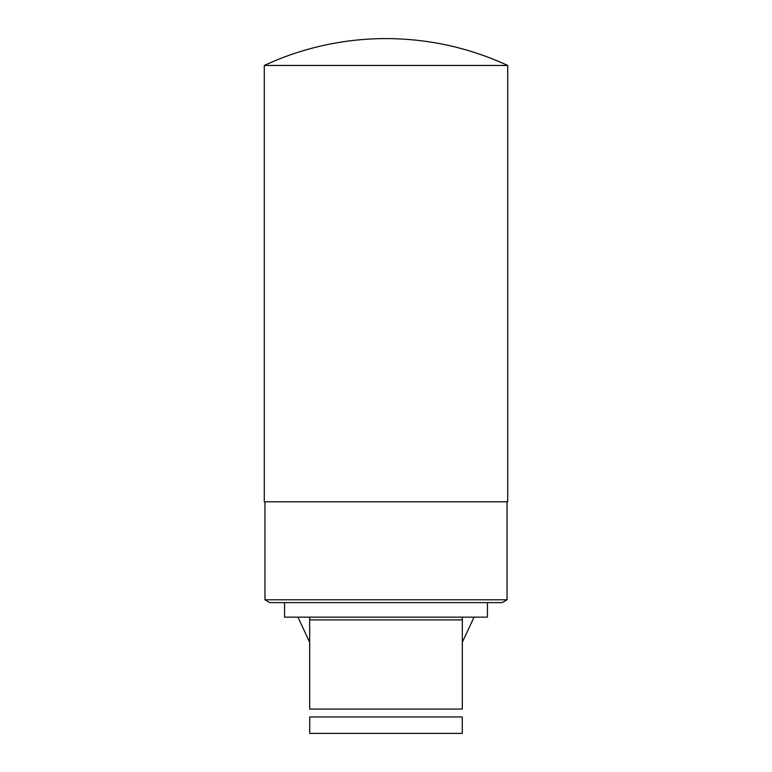 <?xml version="1.0" encoding="UTF-8"?>
<svg xmlns="http://www.w3.org/2000/svg" width="772" height="772" viewBox="0 0 772 772"><rect width="100%" height="100%" fill="white"/><g stroke="black" fill="none" stroke-linecap="round" stroke-linejoin="round"><path stroke-width="1.16" d="M487.441 617.146L284.559 617.146L284.559 602.614L269.746 602.614L502.254 602.614L487.441 602.614L487.441 617.146M462.322 617.146L462.322 709.063L309.678 709.063C309.678 719.388 309.678 719.388 309.678 709.063L309.678 617.146M462.322 709.063C462.322 719.388 462.322 719.388 462.322 709.063M269.746 602.614L264.96 599.786L507.04 599.786L502.254 602.614M462.322 716.947L309.678 716.947M462.254 716.985L462.254 733.4L309.746 733.4L309.746 716.985M386 501.8L507.725 501.8L507.725 65.456L264.275 65.456L264.275 501.8L386 501.8M264.275 65.456A289.268 289.268 0 0 1 386 38.6C428.528 38.716 469.106 47.661 507.725 65.456M462.322 642.294L474.047 617.146M297.953 617.146L309.678 642.294M462.322 619.877L309.678 619.877M507.04 599.786L507.04 501.8M264.96 599.786L264.96 501.8"/></g></svg>
